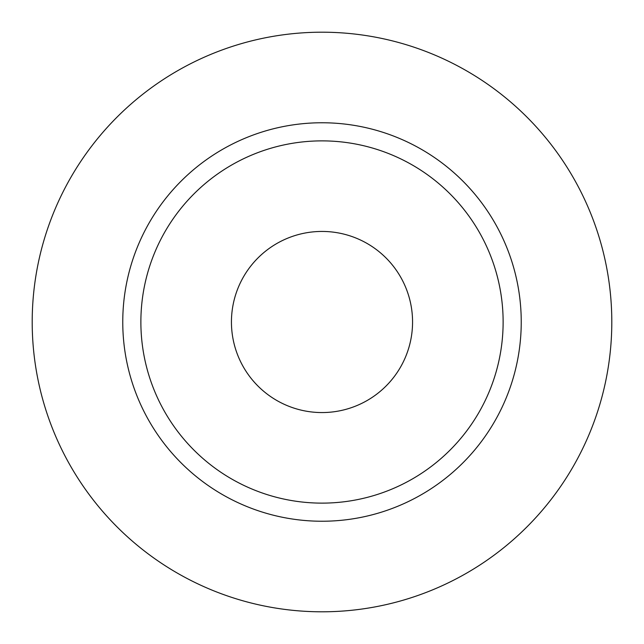 <?xml version="1.0" encoding="UTF-8"?>
<svg xmlns="http://www.w3.org/2000/svg" width="644" height="644" viewBox="0 0 644 644"><rect width="100%" height="100%" fill="white"/><g stroke="black" fill="none" stroke-linecap="round" stroke-linejoin="round"><path stroke-width="0.48" stroke-dasharray="3.22 2.42" d="M412.562 322A90.562 90.562 0 0 1 322 412.562A90.562 90.562 0 0 1 231.438 322A90.562 90.562 0 0 1 322 231.438A90.562 90.562 0 0 1 412.562 322M140.875 322A181.125 181.125 0 0 0 322 503.125A181.125 181.125 0 0 0 503.125 322A181.125 181.125 0 0 0 322 140.875A181.125 181.125 0 0 0 140.875 322A181.125 181.125 0 0 1 322 140.875A181.125 181.125 0 0 1 503.125 322M611.8 322A289.8 289.8 0 0 0 322 32.2A289.8 289.8 0 0 0 32.2 322A289.8 289.8 0 0 0 322 611.8A289.8 289.8 0 0 0 611.8 322"/><path stroke-width="0.97" d="M231.438 322A90.562 90.562 0 0 0 322 412.562A90.562 90.562 0 0 0 412.562 322A90.562 90.562 0 0 0 322 231.438A90.562 90.562 0 0 0 231.438 322M503.125 322A181.125 181.125 0 0 0 322 140.875A181.125 181.125 0 0 0 140.875 322A181.125 181.125 0 0 0 322 503.125A181.125 181.125 0 0 0 503.125 322M611.8 322A289.8 289.8 0 0 0 322 32.2A289.8 289.8 0 0 0 32.2 322A289.8 289.8 0 0 0 322 611.8A289.8 289.8 0 0 0 611.8 322M521.238 322A199.238 199.238 0 0 1 322 521.238A199.238 199.238 0 0 1 122.763 322A199.238 199.238 0 0 1 322 122.763A199.238 199.238 0 0 1 521.238 322"/></g></svg>
